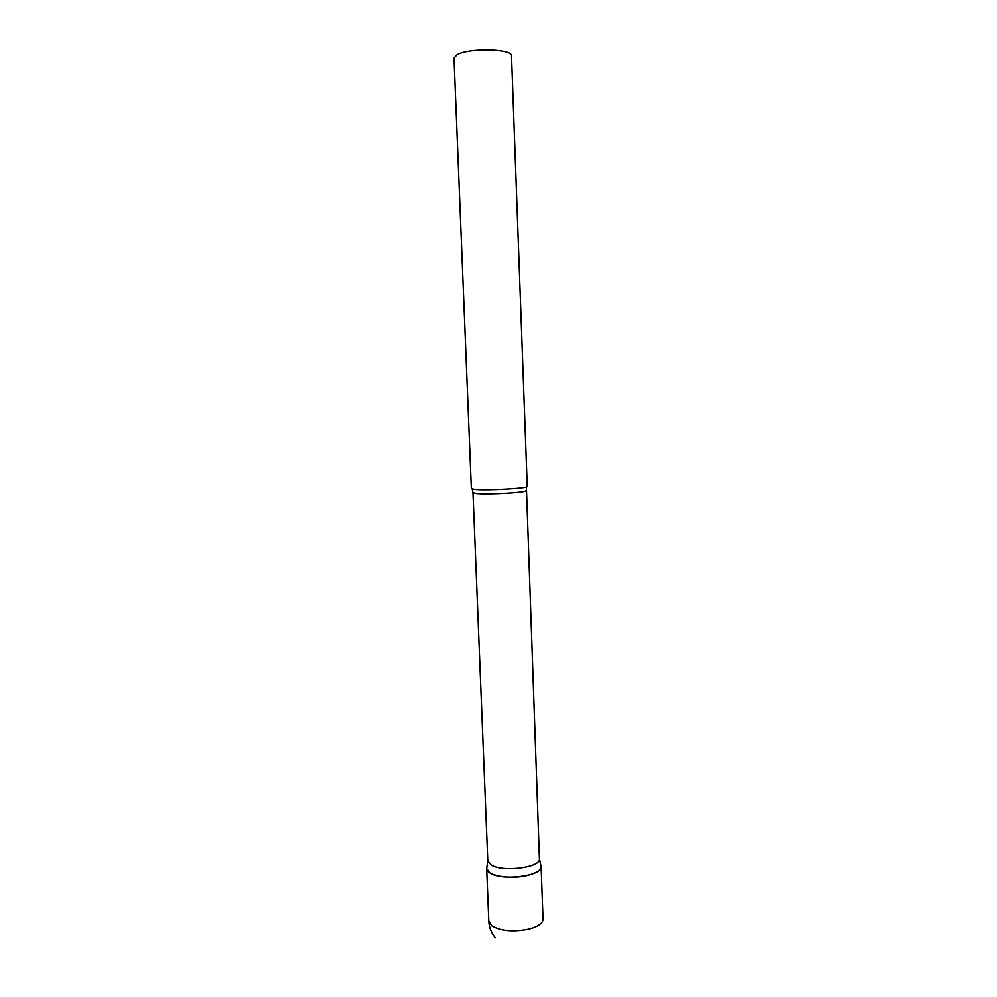 <?xml version="1.0" encoding="UTF-8"?>
<svg xmlns="http://www.w3.org/2000/svg" width="997" height="997" viewBox="0 0 997 997"><rect width="100%" height="100%" fill="white"/><g stroke="black" fill="none" stroke-linecap="round" stroke-linejoin="round"><path stroke-width="1.5" d="M527.313 875.453C510.265 879.753 486.062 875.54 486.673 868.599L486.835 867.415L486.673 868.549L489.851 872.861C501.553 881.311 543.153 876.002 541.084 866.455L541.084 866.505C540.885 870.194 536.286 873.173 527.313 875.453M541.084 866.505L543.016 919.209C542.817 923.284 538.255 926.562 529.32 929.042C513.816 932.195 501.379 931.186 491.995 926.026L488.792 921.29L486.673 868.599L487.77 860.685L490.798 864.711C501.877 872.549 541.197 867.627 539.389 858.741L526.366 486.897M474.472 489.303C486.162 490.698 528.909 488.293 527.214 486.374L511.498 55.932C512.919 48.741 468.74 47.706 457.037 54.76L453.984 58.138L471.344 488.518L474.472 489.303M487.77 860.723L472.964 492.618L475.943 493.403C487.047 494.786 527.5 492.481 525.905 490.586M488.792 921.29C489.116 927.534 491.297 933.03 495.359 937.803M472.964 492.618L472.217 488.979M539.389 858.704L541.084 866.455"/></g></svg>
